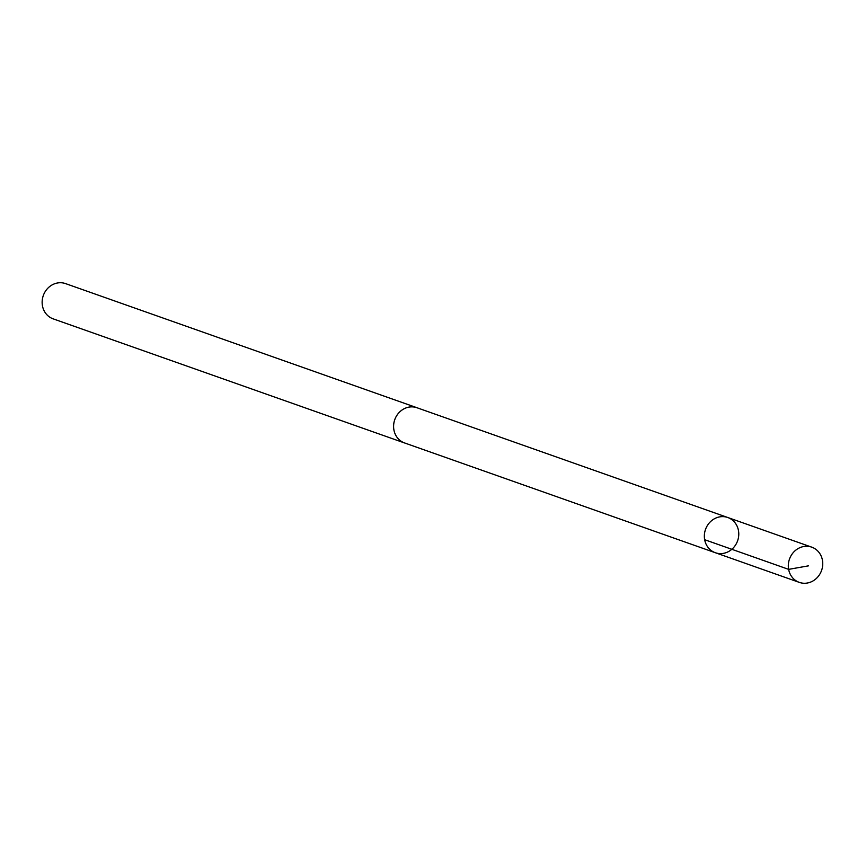 <?xml version="1.0" encoding="UTF-8"?>
<svg xmlns="http://www.w3.org/2000/svg" width="866" height="866" viewBox="0 0 866 866"><rect width="100%" height="100%" fill="white"/><g stroke="black" fill="none" stroke-linecap="round" stroke-linejoin="round"><path stroke-width="1.3" d="M405.288 443.197A18.684 17.028 -70.5 0 1 404.584 442.97A18.662 17.006 -70.5 0 1 393.651 425.044A18.662 17.006 -70.5 0 1 417.011 407.756L727.786 517.511A18.673 17.017 109.5 0 0 704.394 534.798A18.673 17.017 109.5 0 0 715.338 552.725A18.673 17.017 109.5 0 0 737.615 540.785A18.673 17.017 109.5 0 0 727.786 517.511A18.673 17.017 109.5 0 0 704.394 534.798A18.673 17.017 109.5 0 0 715.338 552.725L799.307 582.385A18.684 17.028 -70.5 0 1 788.363 564.459A18.684 17.028 -70.5 0 1 811.756 547.16A18.684 17.028 -70.5 0 1 822.7 565.087A18.684 17.028 -70.5 0 1 799.307 582.385M715.338 552.725L404.584 442.948A18.684 17.028 -70.5 0 1 394.744 419.685A18.684 17.028 -70.5 0 1 417.022 407.745A18.684 17.028 -70.5 0 1 417.715 408.005M404.584 442.97L53.129 318.84A18.684 17.028 -70.5 0 1 43.3 295.555A18.684 17.028 -70.5 0 1 65.578 283.615L417.022 407.745M704.664 539.702L788.634 569.363L808.53 565.834M727.786 517.511L811.756 547.16"/></g></svg>
